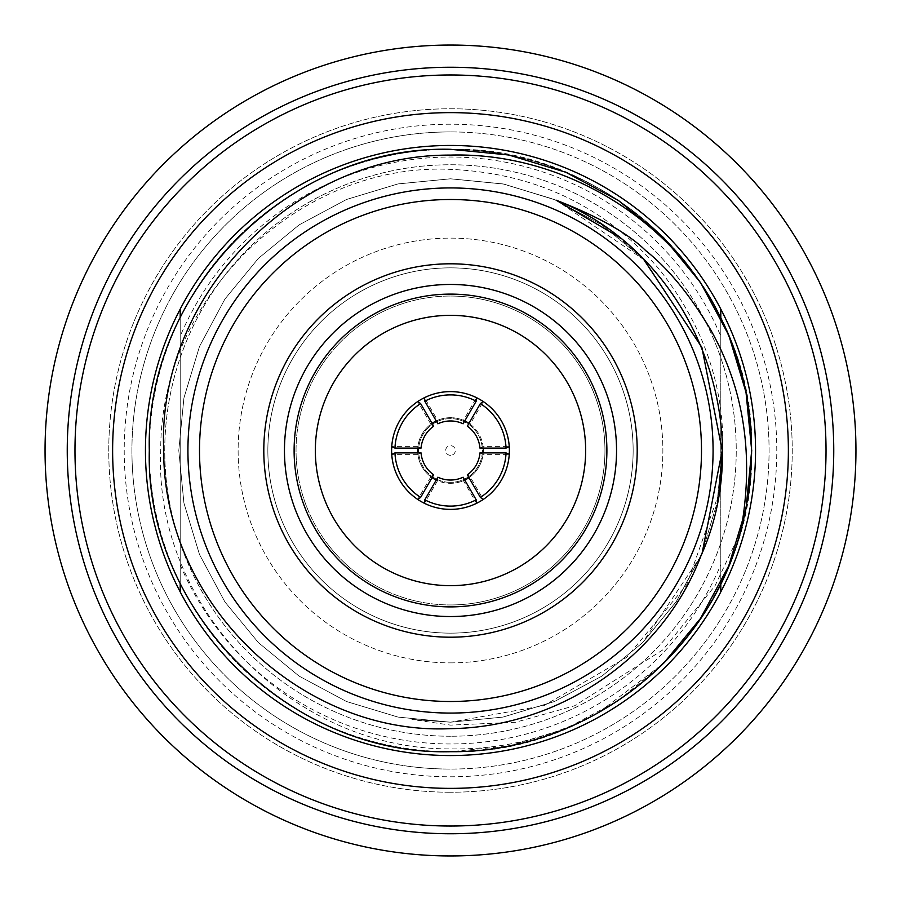 <?xml version="1.0" encoding="UTF-8"?>
<svg xmlns="http://www.w3.org/2000/svg" width="901" height="901" viewBox="0 0 901 901"><rect width="100%" height="100%" fill="white"/><g stroke="black" fill="none" stroke-linecap="round" stroke-linejoin="round"><path stroke-width="0.68" stroke-dasharray="4.5 3.38" d="M720.8 591.901A305.056 305.056 0 0 1 180.2 591.901L180.2 309.099A305.056 305.056 0 0 1 720.8 309.099L720.8 591.901A305.056 305.056 0 0 1 180.2 591.901L180.2 309.099A305.056 305.056 0 0 1 720.8 309.099L720.8 591.901M74.974 450.5A375.526 375.526 0 0 1 450.5 74.974A375.526 375.526 0 0 1 826.026 450.5A375.526 375.526 0 0 1 450.5 826.026A375.526 375.526 0 0 1 74.974 450.5M67.248 450.5A383.252 383.252 0 0 1 450.5 67.248A383.252 383.252 0 0 1 833.752 450.5A383.252 383.252 0 0 1 450.5 833.752A383.252 383.252 0 0 1 67.248 450.5M450.5 124.214A326.286 326.286 0 0 0 124.214 450.5A326.286 326.286 0 0 0 450.5 776.786A326.286 326.286 0 0 0 776.786 450.5A326.286 326.286 0 0 0 450.5 124.214M450.5 131.929A318.571 318.571 0 0 0 131.929 450.5A318.571 318.571 0 0 0 450.5 769.071A318.571 318.571 0 0 1 131.929 450.5A318.571 318.571 0 0 1 450.5 131.929A318.571 318.571 0 0 1 769.071 450.5A318.571 318.571 0 0 1 450.5 769.071A318.571 318.571 0 0 0 769.071 450.5A318.571 318.571 0 0 0 450.5 131.929M450.5 455.332A4.832 4.832 0 0 1 445.668 450.5A4.832 4.832 0 0 1 450.5 445.668A4.832 4.832 0 0 1 455.332 450.5A4.832 4.832 0 0 1 450.5 455.332M450.5 482.362A31.862 31.862 0 0 1 418.638 450.5A31.862 31.862 0 0 1 450.5 418.638A31.862 31.862 0 0 1 482.362 450.5A31.862 31.862 0 0 1 450.5 482.362A31.862 31.862 0 0 0 482.362 450.5A31.862 31.862 0 0 0 450.5 418.638A31.862 31.862 0 0 0 418.638 450.5A31.862 31.862 0 0 0 450.5 482.362M450.5 391.608A58.892 58.892 0 0 0 391.608 450.5A58.892 58.892 0 0 0 450.5 509.392A58.892 58.892 0 0 1 391.608 450.5A58.892 58.892 0 0 1 450.5 391.608A58.892 58.892 0 0 1 509.392 450.5A58.892 58.892 0 0 1 450.5 509.392A58.892 58.892 0 0 0 509.392 450.5A58.892 58.892 0 0 0 417.771 401.542L430.858 424.202A32.819 32.819 0 0 0 417.906 446.637L391.744 446.637A58.892 58.892 0 0 0 391.744 454.363L417.906 454.363A32.819 32.819 0 0 0 430.858 476.798L417.771 499.458A58.892 58.892 0 0 0 424.461 503.321L437.548 480.661A32.819 32.819 0 0 0 450.5 483.319A32.819 32.819 0 0 1 417.681 450.5A32.819 32.819 0 0 1 450.5 417.681A32.819 32.819 0 0 1 483.319 450.5A32.819 32.819 0 0 1 450.5 483.319A32.819 32.819 0 0 0 463.452 480.661L476.539 503.321M450.5 604.954A154.454 154.454 0 0 0 604.954 450.5A154.454 154.454 0 0 0 450.5 296.046A154.454 154.454 0 0 1 604.954 450.5A154.454 154.454 0 0 1 450.5 604.954A154.454 154.454 0 0 1 296.046 450.5A154.454 154.454 0 0 1 450.5 296.046A154.454 154.454 0 0 0 296.046 450.5A154.454 154.454 0 0 0 450.5 604.954M450.5 585.65A135.15 135.15 0 0 1 315.35 450.5A135.15 135.15 0 0 1 450.5 315.35A135.15 135.15 0 0 1 585.65 450.5A135.15 135.15 0 0 1 450.5 585.65A135.15 135.15 0 0 0 585.65 450.5A135.15 135.15 0 0 0 450.5 315.35A135.15 135.15 0 0 0 315.35 450.5A135.15 135.15 0 0 0 450.5 585.65A135.15 135.15 0 0 1 315.35 450.5A135.15 135.15 0 0 1 450.5 315.35A135.15 135.15 0 0 1 585.65 450.5A135.15 135.15 0 0 1 450.5 585.65M450.5 792.238A341.738 341.738 0 0 1 108.762 450.5A341.738 341.738 0 0 1 450.5 108.762A341.738 341.738 0 0 1 792.238 450.5A341.738 341.738 0 0 1 450.5 792.238A341.738 341.738 0 0 0 792.238 450.5A341.738 341.738 0 0 0 450.5 108.762A341.738 341.738 0 0 0 108.762 450.5A341.738 341.738 0 0 0 450.5 792.238M450.5 736.241A285.741 285.741 0 0 1 164.759 450.5A285.741 285.741 0 0 1 450.5 164.759A285.741 285.741 0 0 1 736.241 450.5A285.741 285.741 0 0 1 450.5 736.241A285.741 285.741 0 0 0 736.241 450.5A285.741 285.741 0 0 0 450.5 164.759A285.741 285.741 0 0 0 164.759 450.5A285.741 285.741 0 0 0 450.5 736.241M450.5 67.248A383.252 383.252 0 0 1 833.752 450.5A383.252 383.252 0 0 1 450.5 833.752A383.252 383.252 0 0 1 67.248 450.5A383.252 383.252 0 0 1 450.5 67.248A383.252 383.252 0 0 0 67.248 450.5A383.252 383.252 0 0 0 450.5 833.752A383.252 383.252 0 0 0 833.752 450.5A383.252 383.252 0 0 0 450.5 67.248M450.5 45.05A405.45 405.45 0 0 0 45.05 450.5A405.45 405.45 0 0 0 450.5 855.95A405.45 405.45 0 0 0 855.95 450.5A405.45 405.45 0 0 0 450.5 45.05M450.5 633.144A182.644 182.644 0 0 1 267.856 450.5A182.644 182.644 0 0 1 450.5 267.856A182.644 182.644 0 0 1 633.144 450.5A182.644 182.644 0 0 1 450.5 633.144A182.644 182.644 0 0 1 267.856 450.5A182.644 182.644 0 0 1 450.5 267.856A182.644 182.644 0 0 1 633.144 450.5A182.644 182.644 0 0 1 450.5 633.144A182.644 182.644 0 0 0 633.144 450.5A182.644 182.644 0 0 0 450.5 267.856A182.644 182.644 0 0 0 267.856 450.5A182.644 182.644 0 0 0 450.5 633.144A182.644 182.644 0 0 1 267.856 450.5A182.644 182.644 0 0 1 450.5 267.856A182.644 182.644 0 0 1 633.144 450.5A182.644 182.644 0 0 1 450.5 633.144M450.5 662.877A212.377 212.377 0 0 0 662.877 450.5A212.377 212.377 0 0 0 450.5 238.123A212.377 212.377 0 0 0 238.123 450.5A212.377 212.377 0 0 0 450.5 662.877A212.377 212.377 0 0 1 238.123 450.5A212.377 212.377 0 0 1 450.5 238.123A212.377 212.377 0 0 1 662.877 450.5A212.377 212.377 0 0 1 450.5 662.877M180.2 336.208L180.2 583.364A301.193 301.193 0 0 0 720.8 583.364L720.8 317.636A301.193 301.193 0 0 0 180.2 317.636L180.2 336.208A293.467 293.467 0 0 1 720.8 336.208L720.8 478.003M450.5 788.375A337.875 337.875 0 0 0 788.375 450.5A337.875 337.875 0 0 0 450.5 112.625A337.875 337.875 0 0 0 112.625 450.5A337.875 337.875 0 0 0 450.5 788.375M450.5 149.307A301.193 301.193 0 0 0 149.307 450.5A301.193 301.193 0 0 0 450.5 751.693C289.66 755.905 145.095 611.34 149.307 450.5C145.095 289.66 289.66 145.095 450.5 149.307C533.122 150.625 604.12 180.031 663.474 237.526C739.406 311.904 770.805 430.881 740.385 532.243C716.768 611.464 669.195 671.819 597.678 713.288L663.474 663.474L618.311 700.606L565.76 728.763L508.693 746.017L450.5 751.693C289.66 755.905 145.095 611.34 149.307 450.5C145.095 289.66 289.66 145.095 450.5 149.307C611.34 145.095 755.905 289.66 751.693 450.5C755.905 611.34 611.34 755.905 450.5 751.693A301.193 301.193 0 0 0 751.693 450.5A301.193 301.193 0 0 0 450.5 149.307M450.5 145.444A305.056 305.056 0 0 0 145.444 450.5A305.056 305.056 0 0 0 450.5 755.556A305.056 305.056 0 0 0 755.556 450.5A305.056 305.056 0 0 0 450.5 145.444M450.5 187.926A262.574 262.574 0 0 0 187.926 450.5A262.574 262.574 0 0 0 450.5 713.074A262.574 262.574 0 0 0 713.074 450.5A262.574 262.574 0 0 0 450.5 187.926A262.574 262.574 0 0 0 187.926 450.5A262.574 262.574 0 0 0 450.5 713.074A262.574 262.574 0 0 0 713.074 450.5A262.574 262.574 0 0 0 450.5 187.926A262.574 262.574 0 0 1 713.074 450.5A262.574 262.574 0 0 1 450.5 713.074A262.574 262.574 0 0 1 187.926 450.5A262.574 262.574 0 0 1 450.5 187.926M740.385 532.243L715.056 585.729L663.023 649.756L574.647 705.742L515.552 722.264L450.5 725.125L411.915 719.448L450.5 722.197L544.046 705.584L626.679 657.336L686.799 584.591L718.694 493.985M719.201 490.718L719.448 489.085C731.567 408.682 711.52 335.442 659.295 269.365C605.055 206.397 535.464 173.071 450.5 169.377C300.63 162.27 159.86 295.505 160.738 450.5C153.53 604.976 290.899 749.902 450.5 748.889C501.508 749.857 550.567 737.987 597.678 713.288M437.875 477.203L437.548 480.661A32.819 32.819 0 0 1 436.219 480.053M712.398 301.756C780.142 416.667 757.685 571.268 663.474 663.474C604.12 720.969 533.122 750.375 450.5 751.693M720.8 317.636L720.8 336.208M720.8 478.026L720.8 583.364M464.781 480.053A32.819 32.819 0 0 1 463.452 480.661L463.125 477.203M432.041 477.643A32.819 32.819 0 0 1 430.858 476.798L433.685 474.793M421.06 452.91L417.906 454.363A32.819 32.819 0 0 1 417.771 452.91M421.06 448.09L417.906 446.637A32.819 32.819 0 0 0 417.771 448.09M463.125 423.797L463.452 420.339L476.539 397.679A58.892 58.892 0 0 1 483.229 401.542L470.142 424.202A32.819 32.819 0 0 0 468.959 423.357M433.685 426.207L430.858 424.202A32.819 32.819 0 0 1 432.041 423.357M464.781 420.947A32.819 32.819 0 0 0 437.548 420.339L424.461 397.679M437.875 423.797L437.548 420.339A32.819 32.819 0 0 0 436.219 420.947M479.94 452.91L483.094 454.363L509.256 454.363M479.94 448.09L483.094 446.637L509.256 446.637A58.892 58.892 0 0 1 483.229 499.458L470.142 476.798L467.315 474.793M468.959 477.643A32.819 32.819 0 0 0 483.229 452.91M483.229 448.09A32.819 32.819 0 0 0 470.142 424.202L467.315 426.207M180.2 564.792A293.467 293.467 0 0 0 720.8 564.792M180.2 583.364L180.2 317.636M700.843 556.097L642.616 642.616L601.879 676.122L554.475 701.519L502.995 717.083L450.5 722.197L398.005 717.083L346.525 701.519L299.121 676.122L258.384 642.616L224.878 601.879L199.481 554.475L183.917 502.995L178.803 450.5L183.917 398.005L199.481 346.525L224.878 299.121L258.384 258.384L299.121 224.878L346.525 199.481L398.005 183.917L450.5 178.803L503.85 184.086L556.097 200.157L644.046 259.815L601.879 224.878L554.475 199.481L502.995 183.917L450.5 178.803L398.005 183.917L346.525 199.481L299.121 224.878L258.384 258.384L224.878 299.121L199.481 346.525L183.917 398.005L178.803 450.5L183.917 502.995L199.481 554.475L224.878 601.879L258.384 642.616L299.121 676.122L346.525 701.519L398.005 717.083L450.5 722.197L502.995 717.083L554.475 701.519L601.879 676.122L642.616 642.616L676.606 601.158L702.183 552.854L676.606 601.158L642.616 642.616L601.879 676.122L554.475 701.519L502.995 717.083L450.5 722.197L398.005 717.083L346.525 701.519L299.121 676.122L258.384 642.616L224.878 601.879L199.481 554.475L183.917 502.995L178.803 450.5L183.917 398.005L199.481 346.525L224.878 299.121L258.384 258.384L299.121 224.878L346.525 199.481L398.005 183.917L450.5 178.803L502.995 183.917L554.475 199.481L601.879 224.878L644.046 259.815L601.879 224.878L554.475 199.481L502.995 183.917L450.5 178.803L398.005 183.917L346.525 199.481L299.121 224.878L258.384 258.384L224.878 299.121L199.481 346.525L183.917 398.005L178.803 450.5L183.917 502.995L199.481 554.475L224.878 601.879L258.384 642.616L299.121 676.122L346.525 701.519L398.005 717.083L450.5 722.197L502.995 717.083L554.475 701.519L601.879 676.122L642.616 642.616L676.606 601.158L702.183 552.854M617.32 236.051L643.81 259.578M722.197 450.5L717.083 502.995L701.519 554.475L676.122 601.879L642.616 642.616L601.879 676.122L554.475 701.519L502.995 717.083L450.5 722.197L398.005 717.083L346.525 701.519L299.121 676.122L258.384 642.616L224.878 601.879L199.481 554.475L183.917 502.995L178.803 450.5L183.917 398.005L199.481 346.525L224.878 299.121L258.384 258.384L299.121 224.878L346.525 199.481L398.005 183.917L450.5 178.803L503.85 184.086L556.097 200.157L503.85 184.086L450.5 178.803L398.005 183.917L346.525 199.481L299.121 224.878L258.384 258.384L224.878 299.121L199.481 346.525L183.917 398.005L178.803 450.5L183.917 502.995L199.481 554.475L224.878 601.879L258.384 642.616L299.121 676.122L346.525 701.519L398.005 717.083L450.5 722.197L502.995 717.083L554.475 701.519L601.879 676.122L642.616 642.616L676.122 601.879L701.519 554.475L717.083 502.995L722.197 450.5L717.083 502.995L701.519 554.475L676.122 601.879L642.616 642.616L601.879 676.122L554.475 701.519L502.995 717.083L450.5 722.197L411.915 719.448"/><path stroke-width="1.35" d="M450.5 826.026A375.526 375.526 0 0 1 74.974 450.5A375.526 375.526 0 0 1 450.5 74.974A375.526 375.526 0 0 1 826.026 450.5A375.526 375.526 0 0 1 450.5 826.026M450.5 833.752A383.252 383.252 0 0 1 67.248 450.5A383.252 383.252 0 0 1 450.5 67.248A383.252 383.252 0 0 1 833.752 450.5A383.252 383.252 0 0 1 450.5 833.752M450.5 45.05A405.45 405.45 0 0 1 855.95 450.5A405.45 405.45 0 0 1 450.5 855.95A405.45 405.45 0 0 1 45.05 450.5A405.45 405.45 0 0 1 450.5 45.05M450.5 788.375A337.875 337.875 0 0 1 112.625 450.5A337.875 337.875 0 0 1 450.5 112.625A337.875 337.875 0 0 1 788.375 450.5A337.875 337.875 0 0 1 450.5 788.375M718.694 493.985L719.201 490.718M740.87 530.52C754.261 456.311 744.249 389.514 710.844 330.126C690.211 295.224 668.531 268.746 645.792 250.692C628.38 233.517 598.489 216.668 556.097 200.157C691.304 253.215 760.726 423.616 700.843 556.097C662.911 656.119 559.656 727.4 450.5 728.639C302.229 735.689 162.89 603.895 163.734 450.5C156.571 297.612 292.498 154.15 450.5 155.107C554.059 152.066 660.264 210.417 712.398 301.756C752.155 374.242 761.638 450.5 740.87 530.52C707.51 659.667 582.316 753.101 450.5 751.693C289.66 755.905 145.095 611.34 149.307 450.5C145.095 289.66 289.66 145.095 450.5 149.307L508.693 154.983L565.76 172.237L618.311 200.394L663.474 237.526L700.606 282.689L728.763 335.24L746.017 392.307L751.693 450.5L746.017 508.693L728.763 565.76L700.606 618.311L663.474 663.474L700.606 618.311L728.763 565.76L746.017 508.693L751.693 450.5L746.017 392.307L728.763 335.24L700.606 282.689L663.474 237.526L618.311 200.394L565.76 172.237L508.693 154.983L450.5 149.307C289.66 145.095 145.095 289.66 149.307 450.5C145.095 611.34 289.66 755.905 450.5 751.693M199.504 450.5A250.996 250.996 0 0 0 450.5 701.496A250.996 250.996 0 0 0 701.496 450.5A250.996 250.996 0 0 0 450.5 199.504A250.996 250.996 0 0 0 199.504 450.5M187.926 450.5A262.574 262.574 0 0 0 450.5 713.074A262.574 262.574 0 0 0 713.074 450.5A262.574 262.574 0 0 0 450.5 187.926A262.574 262.574 0 0 0 187.926 450.5M450.5 637.198A186.698 186.698 0 0 1 263.802 450.5A186.698 186.698 0 0 1 450.5 263.802A186.698 186.698 0 0 1 637.198 450.5A186.698 186.698 0 0 1 450.5 637.198M450.5 616.543A166.043 166.043 0 0 1 284.457 450.5A166.043 166.043 0 0 1 450.5 284.457A166.043 166.043 0 0 1 616.543 450.5A166.043 166.043 0 0 1 450.5 616.543M424.81 499.818A55.603 55.603 0 0 0 476.19 499.818L463.125 477.203A29.542 29.542 0 0 1 437.875 477.203L424.81 499.818L424.461 503.321A58.892 58.892 0 0 0 509.256 454.363L506.047 452.91L479.94 452.91A29.542 29.542 0 0 1 467.315 474.793L480.368 497.408A55.603 55.603 0 0 0 506.047 452.91M476.19 499.818L476.539 503.321A58.892 58.892 0 0 1 417.771 499.458L420.632 497.408L433.685 474.793A29.542 29.542 0 0 1 421.06 452.91L394.953 452.91L391.744 454.363A58.892 58.892 0 0 0 417.771 499.458A58.892 58.892 0 0 1 391.744 446.637L394.953 448.09L421.06 448.09A29.542 29.542 0 0 1 433.685 426.207L420.632 403.592L417.771 401.542A58.892 58.892 0 0 0 391.744 446.637A58.892 58.892 0 0 1 424.461 397.679L424.81 401.182L437.875 423.797A29.542 29.542 0 0 1 463.125 423.797L476.19 401.182L476.539 397.679A58.892 58.892 0 0 0 450.5 391.608A58.892 58.892 0 0 1 509.256 446.637A58.892 58.892 0 0 0 483.229 401.542L480.368 403.592L467.315 426.207A29.542 29.542 0 0 1 479.94 448.09L506.047 448.09L509.256 446.637A58.892 58.892 0 0 1 509.256 454.363M450.5 755.556A305.056 305.056 0 0 0 720.8 309.099A305.056 305.056 0 0 0 180.2 309.099L180.2 317.636L180.2 309.099A305.056 305.056 0 0 0 180.2 591.901L180.2 583.364L180.2 591.901A305.056 305.056 0 0 0 450.5 755.556M720.8 309.099L720.8 317.636L720.8 309.099M720.8 583.364L720.8 591.901L720.8 583.364M417.771 448.09A32.819 32.819 0 0 0 417.771 452.91M436.219 420.947A32.819 32.819 0 0 0 432.041 423.357M483.229 452.91A32.819 32.819 0 0 0 483.229 448.09M476.539 503.321A58.892 58.892 0 0 0 483.229 499.458L480.368 497.408M394.953 452.91A55.603 55.603 0 0 0 420.632 497.408M420.632 403.592A55.603 55.603 0 0 0 394.953 448.09M476.19 401.182A55.603 55.603 0 0 0 424.81 401.182M450.5 391.608A58.892 58.892 0 0 0 424.461 397.679M506.047 448.09A55.603 55.603 0 0 0 480.368 403.592M464.781 480.053A32.819 32.819 0 0 0 468.959 477.643M468.959 423.357A32.819 32.819 0 0 0 464.781 420.947M432.041 477.643A32.819 32.819 0 0 0 436.219 480.053M450.5 315.35A135.15 135.15 0 0 0 315.35 450.5A135.15 135.15 0 0 0 450.5 585.65A135.15 135.15 0 0 0 585.65 450.5A135.15 135.15 0 0 0 450.5 315.35M450.5 294.109A156.391 156.391 0 0 1 606.891 450.5A156.391 156.391 0 0 1 450.5 606.891A156.391 156.391 0 0 1 294.109 450.5A156.391 156.391 0 0 1 450.5 294.109M556.097 200.157L617.32 236.051M643.81 259.578L701.856 347.335L722.197 450.5L701.856 347.335L643.81 259.578L701.856 347.335L722.197 450.5M719.448 489.085L722.197 450.5L701.913 347.493L644.046 259.815L701.913 347.493L722.197 450.5L702.183 552.854L722.197 450.5L701.913 347.493L644.046 259.815L701.913 347.493L722.197 450.5L702.183 552.854"/></g></svg>
